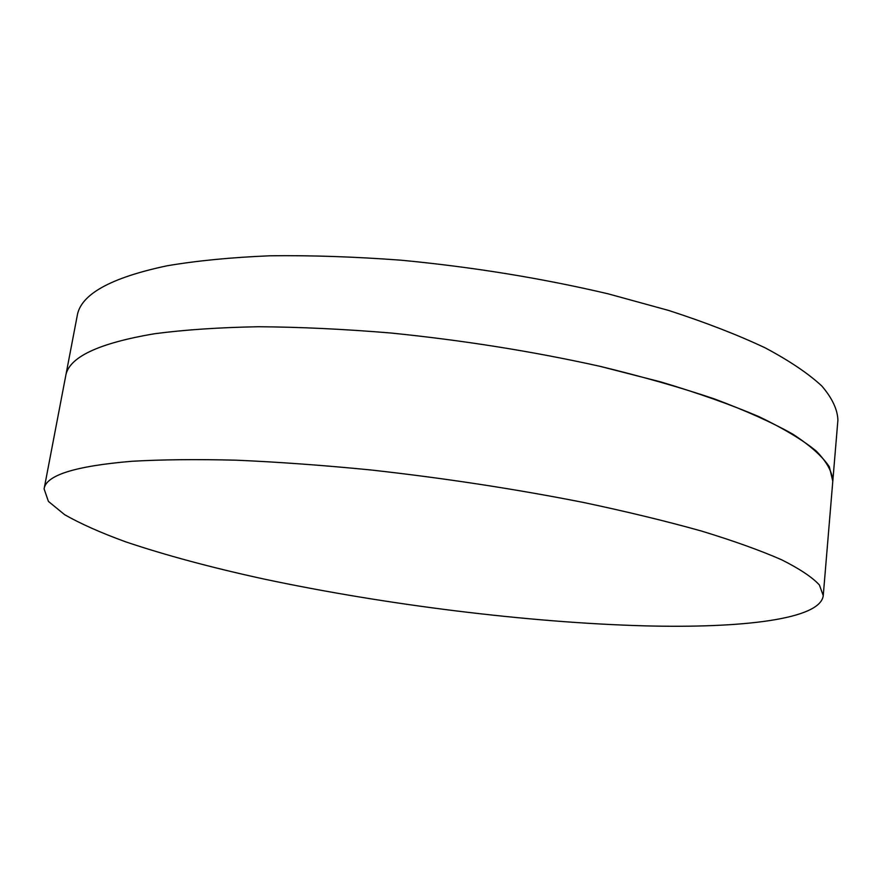 <?xml version="1.0" encoding="UTF-8"?>
<svg xmlns="http://www.w3.org/2000/svg" width="882" height="882" viewBox="0 0 882 882"><rect width="100%" height="100%" fill="white"/><g stroke="black" fill="none" stroke-linecap="round" stroke-linejoin="round"><path stroke-width="1.32" d="M44.1 488.893L65.665 376.14C68.421 357.386 98.111 343.241 154.736 333.716C184.68 329.78 219.243 327.454 258.426 326.737C299.858 327.024 343.914 329.107 390.616 332.988C462.807 340.254 532.474 351.345 599.628 366.239L661.136 382.005C698.621 393.251 731.211 404.794 758.906 416.624C783.481 428.432 802.598 439.898 816.236 451.044C826.798 461.837 832.321 471.903 832.795 481.23L837.9 420.13C837.536 409.491 832.178 398.124 821.837 386.018C808.441 373.582 789.622 360.903 765.389 347.96C738.069 335.028 705.909 322.547 668.898 310.519L608.128 293.827C541.757 278.238 472.818 267.037 401.31 260.223C355.027 256.75 311.324 255.273 270.179 255.78C231.227 257.39 196.818 260.73 166.963 265.813C110.404 277.786 80.471 294.489 77.186 315.921L65.665 376.14C68.421 357.386 98.111 343.241 154.736 333.716C184.68 329.78 219.243 327.454 258.426 326.737C299.858 327.024 343.914 329.107 390.616 332.988C462.807 340.254 532.474 351.345 599.628 366.239C642.118 376.515 680.485 387.441 714.729 399.028C746.095 410.78 772.125 422.489 792.83 434.153C810.36 445.608 822.531 456.512 829.356 466.843L832.795 481.23L823.248 595.626C820.458 619.506 741.542 628.37 644.797 625.856C527.943 622.615 385.61 604.865 263.817 579.011C211.603 567.633 165.562 555.252 125.696 541.846C101.044 532.86 80.714 523.82 64.684 514.724L48.411 501.406L44.1 488.893C45.831 475.277 75.058 466.071 131.782 461.286C161.847 459.555 196.697 459.191 236.321 460.195C278.282 462.014 322.999 465.266 370.484 469.93C443.966 478.088 515.022 488.948 583.652 502.497C627.091 511.692 666.351 521.207 701.422 531.03C733.57 540.853 760.295 550.423 781.584 559.761C799.643 568.813 812.256 577.225 819.422 585.02L823.248 595.626"/></g></svg>
